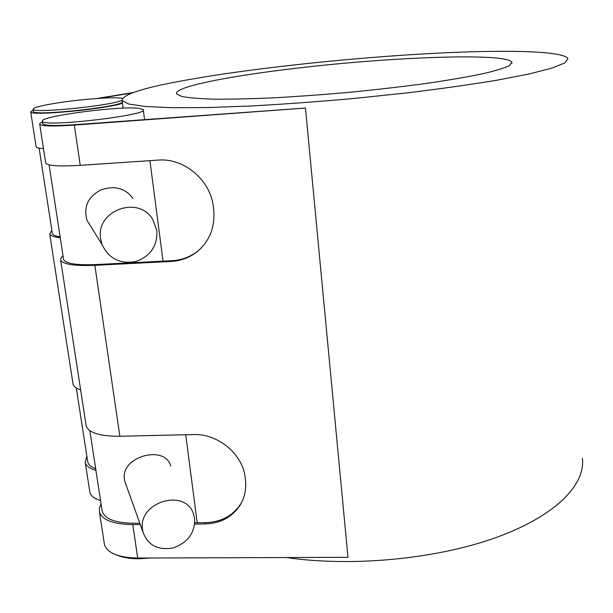 <?xml version="1.0" encoding="UTF-8"?>
<svg xmlns="http://www.w3.org/2000/svg" width="613" height="613" viewBox="0 0 613 613"><rect width="100%" height="100%" fill="white"/><g stroke="black" fill="none" stroke-linecap="round" stroke-linejoin="round"><path stroke-width="0.92" d="M126.309 485.588L124.868 481.557C117.673 457.091 164.882 443.682 170.82 466.064M194.627 518.721C194.988 532.912 187.831 542.643 173.157 547.915C157.901 550.558 147.848 545.286 142.998 532.099L142.599 530.053C137.22 501.986 185.846 487.435 193.601 514.368L194.627 518.721M92.525 229.216L86.977 220.297C83.406 206.811 87.973 196.719 100.678 190.038C114.401 185.218 125.144 187.984 132.891 198.328M156.882 230.68C157.495 246.074 150.354 256.387 135.465 261.605C119.849 264.226 108.7 258.517 102.019 244.472L100.67 239.108C95.13 210.596 138.783 194.673 152.859 219.653L156.882 230.68M99.122 500.131L100.578 500.767M121.964 100.348C112.003 105.643 32.681 113.658 33.11 109.298C33.064 107.735 40.45 105.735 55.262 103.283C80.134 99.183 116.37 96.509 122.385 98.394M33.416 111.275L33.454 111.558C33.056 116.026 112.869 107.911 122.378 102.547M52.281 233.024L52.366 233.607C52.917 235.055 55.507 236.135 60.12 236.833M87.582 460.892L87.751 461.98C88.494 464.754 91.13 466.991 95.666 468.7M139.435 108.409L143.266 109.627C150.384 115.029 43.14 127.627 42.42 121.336C38.014 116.37 121.014 105.52 139.435 108.409M42.741 123.458L42.803 123.857C44.772 125.726 55.66 125.994 75.468 124.654L305.473 108.041L74.334 125.09C53.339 126.508 41.807 126.224 39.73 124.24C39.378 123.588 40.305 122.815 42.512 121.918M63.499 258.839L63.622 259.651C65.867 263.667 76.625 265.299 95.904 264.563L172.054 260.686L171.18 261.452C181.08 260.877 189.831 257.56 197.432 251.491C209.769 240.871 215.186 226.963 213.684 209.769L213.385 207.209C210.864 180.506 184.268 157.74 158.139 160.108L80.226 165.341C59.392 166.567 47.898 165.862 45.737 163.211L39.73 124.24M101.98 509.924L102.218 511.434C104.923 519.042 115.413 522.981 133.688 523.264L139.81 523.211M117.229 555.248C122.952 557.585 130.163 558.757 138.875 558.772L150.537 557.999M286.532 557.531C351.663 567.163 436.257 559.102 495.917 537.593C555.707 516.031 585.653 484.645 582.35 458.409M207.638 76.426C271.628 66.273 355.701 57.676 428.954 53.607C501.511 49.622 563.117 50.542 567.922 58.587L564.918 62.886L552.129 68.066L529.165 73.966L496.315 80.318C469.849 84.678 439.912 88.885 406.511 92.946L354.437 98.425C318.837 101.612 284.716 104.118 252.05 105.934L208.06 107.566L172.115 107.719L145.58 106.501L128.983 104.087L122.133 100.724C121.734 94.716 142.706 87.897 185.049 80.272L207.638 76.426M297.481 68.104C390.305 57.063 506.637 52.45 511.87 62.25L509.526 65.537C504.361 68.066 495.204 70.863 482.048 73.928C466.639 77.085 447.95 80.272 425.958 83.491C402.48 86.64 377.593 89.521 351.28 92.126C324.852 94.502 299.458 96.379 275.091 97.751C252.02 98.793 231.959 99.268 214.925 99.176C200.022 98.762 189.019 97.873 181.892 96.502L176.621 93.942C172.927 87 230.036 75.866 297.481 68.104M199.953 249.276L198.244 250.74C190.658 256.793 181.931 260.111 172.054 260.686M171.18 261.452L94.854 265.329C74.426 266.111 63.032 264.372 60.656 260.127L60.902 257.989L63.009 255.682M242.005 501.74L241.162 503.25C233.277 515.617 221.454 522.077 205.7 522.621L204.964 523.962C220.757 523.418 232.595 516.951 240.503 504.56C244.779 497.174 246.434 489.036 245.468 480.14L245.208 477.887C243.016 454.379 218.121 433.46 193.463 434.563L119.864 436.264C100.134 436.31 88.923 432.924 86.218 426.119L60.656 260.127M194.796 522.713L205.7 522.621M140.285 524.529L132.791 524.59C113.428 524.284 102.31 520.108 99.452 512.054L99.383 508.123L101.076 504.024M204.964 523.962L194.696 524.046M86.004 424.755L86.218 426.119M104.202 542.934L104.463 544.628C107.382 553.133 118.455 557.608 137.687 558.045L347.977 557.324L305.473 108.041M45.653 162.667L45.737 163.211M60.258 237.721C53.921 237.032 50.404 235.79 49.707 234.013L51.883 230.45M95.919 470.37C89.736 468.531 86.18 465.911 85.245 462.509L86.831 456.034M72.924 383.271L73.077 384.251C73.744 386.588 76.273 388.473 80.64 389.914M89.682 491.028L89.873 492.254C90.831 495.848 94.394 498.637 100.555 500.614M131.856 93.03L99.329 98.333M36.083 146.446L36.144 146.836C36.611 147.748 39.063 148.361 43.5 148.683M122.477 103.26C105.712 109.145 30.144 116.255 30.704 111.895L33.225 110.033M96.624 98.517L133.075 92.586M132.791 524.59L137.687 558.045M74.334 125.09L80.226 165.341M94.854 265.329L119.864 436.264M124.86 481.557L142.998 532.099M86.969 220.297L102.019 244.472M87.751 461.98L76.288 387.983M52.366 233.607L39.132 148.162M33.454 111.558L33.11 109.298M197.187 522.697L185.708 434.747M163.043 261.146L149.924 160.66M144.561 119.55L143.312 110.011M102.218 511.434L89.843 430.701M63.622 259.651L49.094 164.882M42.803 123.857L42.42 121.336M123.136 108.172L122.133 100.724M511.916 63.231L511.87 62.25M198.244 250.74L197.432 251.491M241.162 503.25L240.503 504.56M104.463 544.628L99.452 512.054M89.873 492.254L85.245 462.509M73.077 384.251L49.707 234.013M36.144 146.836L30.704 111.895"/></g></svg>
